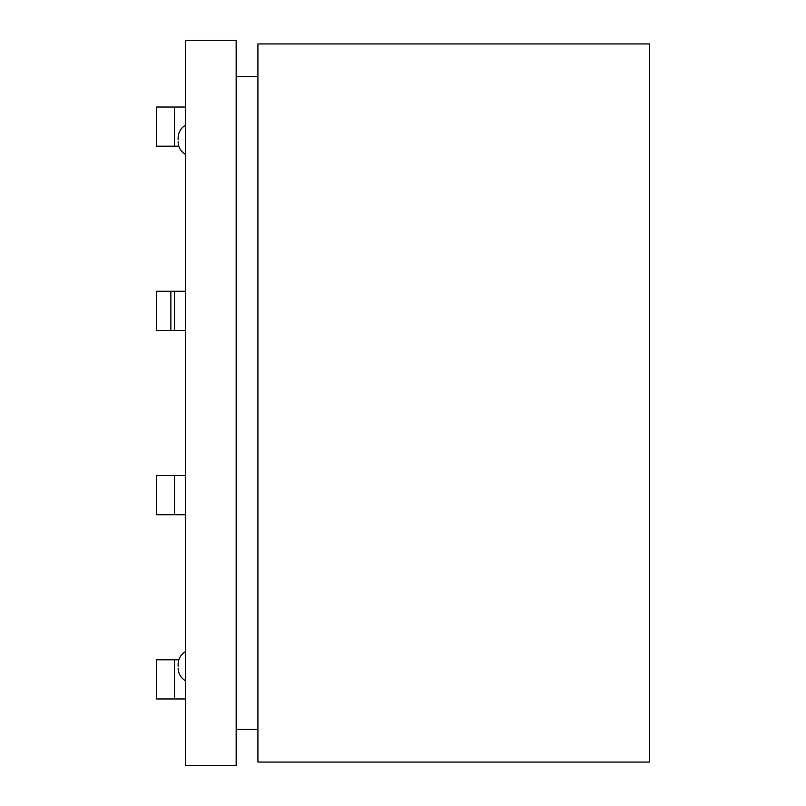 <?xml version="1.0" encoding="UTF-8"?>
<svg xmlns="http://www.w3.org/2000/svg" width="806" height="806" viewBox="0 0 806 806"><rect width="100%" height="100%" fill="white"/><g stroke="black" fill="none" stroke-linecap="round" stroke-linejoin="round"><path stroke-width="1.21" d="M185.38 40.3L185.38 765.7L236.158 765.7L236.158 40.3L185.38 40.3M649.636 43.927L649.636 762.073L257.92 762.073L257.92 43.927L649.636 43.927M236.158 729.43L257.92 729.43M236.158 76.57L257.92 76.57M178.126 139.811L178.126 137.866L178.126 139.811M178.126 666.189L178.126 664.245L178.126 666.189M174.499 107.037L174.499 146.208L156.364 146.208L156.364 107.037L185.38 107.037M174.499 146.208L178.831 146.208M185.38 514.712L156.364 514.712L156.364 475.54L185.38 475.54M185.38 698.963L156.364 698.963L156.364 659.792L178.831 659.792M170.872 291.288L156.364 291.288L156.364 330.46L170.872 330.46L170.872 291.288L185.38 291.288M170.872 330.46L185.38 330.46M174.499 514.712L174.499 475.54M174.499 698.963L174.499 659.792M174.499 330.46L174.499 291.288M185.38 154.319C180.725 151.417 178.307 147.236 178.126 141.755C178.307 147.236 180.725 151.417 185.38 154.319M185.38 125.303C180.725 128.194 178.307 132.386 178.126 137.866C178.307 132.386 180.725 128.194 185.38 125.303M185.38 680.697C180.725 677.806 178.307 673.615 178.126 668.134C178.307 673.615 180.725 677.806 185.38 680.697M185.38 651.681C180.725 654.583 178.307 658.764 178.126 664.245C178.307 658.764 180.725 654.583 185.38 651.681"/></g></svg>
